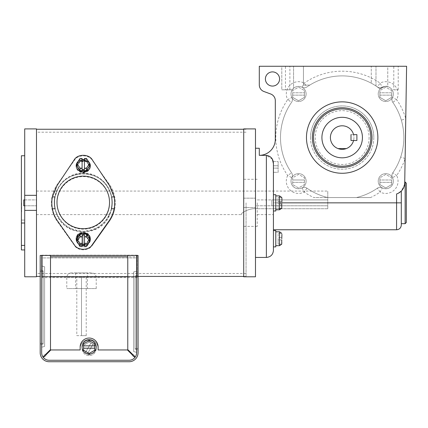 <?xml version="1.0" encoding="UTF-8"?>
<svg xmlns="http://www.w3.org/2000/svg" width="428" height="428" viewBox="0 0 428 428"><rect width="100%" height="100%" fill="white"/><g stroke="black" fill="none" stroke-linecap="round" stroke-linejoin="round"><path stroke-width="0.32" stroke-dasharray="2.14 1.6" d="M257.249 202.845L257.249 226.396L257.249 202.845M243.709 276.788L243.709 128.903M91.517 272.904L71.503 272.904L91.517 272.904A4.708 4.708 0 0 1 96.225 277.611L96.225 288.563L66.789 288.563L96.225 288.563M71.503 272.904A4.708 4.708 0 0 0 66.789 277.611L66.789 288.563M87.398 272.904L75.622 272.904L87.398 272.904L87.398 288.563L75.622 288.563L87.398 288.563M75.622 272.904L75.622 288.563M24.712 205.788L36.487 205.788L23.77 205.788L23.77 199.903L23.77 205.788L23.77 199.903L24.712 199.903L24.712 205.788L24.712 199.903L24.712 205.788L24.712 199.903L24.712 205.788L24.712 199.903L24.712 205.788L24.712 199.903L36.487 199.903L36.487 205.788L36.487 199.903L36.487 205.788L36.487 199.903L24.712 199.903M86.221 335.659L81.507 335.659L81.507 276.788L86.221 276.788L76.799 276.788L81.507 276.788L81.507 335.659L86.221 335.659L86.221 276.788M76.799 335.659L81.507 335.659L76.799 335.659L76.799 276.788M42.372 255.436L42.372 277.611L42.372 255.168L42.372 276.435L42.372 255.168L137.185 255.168L137.185 276.435L137.185 255.168L137.185 256.811L127.774 256.811M50.499 256.811L137.185 256.811L137.185 277.611L137.185 255.436M41.666 352.752L41.666 255.168L136.602 255.168L136.602 352.752L136.602 257.924L41.666 257.924L41.666 255.168L41.666 257.924L136.602 257.924L136.602 255.168L136.602 352.752A7.511 7.511 0 0 1 129.096 360.264A7.511 7.511 0 0 0 136.602 352.752L136.602 255.436L127.774 255.436L127.774 349.59L132.354 354.17C133.841 355.203 134.676 356.155 134.852 357.038C133.969 356.861 133.012 356.032 131.984 354.539L127.405 349.96L131.984 354.539C133.012 356.032 133.969 356.861 134.852 357.038C134.676 356.155 133.841 355.203 132.354 354.17C133.841 355.203 134.676 356.155 134.852 357.038C133.969 356.861 133.012 356.032 131.984 354.539L127.405 349.96L98.114 349.96L127.405 349.96L98.114 349.96L98.114 348.499A8.983 8.983 0 0 0 89.136 339.516A8.983 8.983 0 0 0 80.154 348.499L80.154 349.96L80.154 348.499A8.983 8.983 0 0 1 89.136 339.516A8.983 8.983 0 0 1 98.114 348.499L98.114 347.022A8.983 8.983 0 0 0 89.136 338.045A8.983 8.983 0 0 0 80.154 347.022L80.154 349.96L50.862 349.96L80.154 349.96L50.862 349.96L46.288 354.539C45.256 356.032 44.298 356.861 43.421 357.038C43.592 356.155 44.426 355.203 45.919 354.17C44.426 355.203 43.592 356.155 43.421 357.038C44.298 356.861 45.256 356.032 46.288 354.539L50.862 349.96L46.288 354.539C45.256 356.032 44.298 356.861 43.421 357.038C43.592 356.155 44.426 355.203 45.919 354.17L50.499 349.59L50.499 255.436L40.195 255.436L40.195 352.752A8.983 8.983 0 0 0 49.177 361.735L129.096 361.735A8.983 8.983 0 0 0 138.073 352.752L138.073 255.436L127.774 255.436L136.602 255.436L136.602 352.752A7.511 7.511 0 0 1 129.096 360.264L49.177 360.264L129.096 360.264A7.511 7.511 0 0 0 136.602 352.752A7.511 7.511 0 0 1 129.096 360.264A7.511 7.511 0 0 0 136.602 352.752A7.511 7.511 0 0 1 129.096 360.264L49.177 360.264A7.511 7.511 0 0 1 41.666 352.752L41.666 276.788L50.499 276.788L41.666 276.788L41.666 352.752L41.666 276.788L136.602 276.788L41.666 276.788L136.602 276.788L41.666 276.788L41.666 352.752A7.511 7.511 0 0 0 49.177 360.264A7.511 7.511 0 0 1 41.666 352.752A7.511 7.511 0 0 0 49.177 360.264A7.511 7.511 0 0 1 41.666 352.752L41.666 255.436L41.666 352.752A7.511 7.511 0 0 0 49.177 360.264L129.096 360.264A7.511 7.511 0 0 0 136.602 352.752L136.602 276.788L136.602 352.752A7.511 7.511 0 0 1 129.096 360.264L49.177 360.264A7.511 7.511 0 0 1 41.666 352.752L41.666 255.436L50.499 255.436L50.499 349.59L45.919 354.17L50.499 349.59L50.499 255.436L41.666 255.436M89.136 341.432A7.062 7.062 0 0 1 96.198 348.499A7.062 7.062 0 0 1 89.136 355.561A7.062 7.062 0 0 1 82.069 348.499A7.062 7.062 0 0 1 89.136 341.432A7.062 7.062 0 0 1 96.198 348.499A7.062 7.062 0 0 1 89.136 355.561A7.062 7.062 0 0 1 82.069 348.499A7.062 7.062 0 0 1 89.136 341.432M83.567 345.284L89.136 342.068L94.706 345.284L94.706 351.714L89.136 354.93L83.567 351.714L83.567 345.284L89.136 342.068L94.706 345.284L94.706 351.714L89.136 354.93L83.567 351.714L83.567 345.284L89.136 342.068L94.706 345.284L94.706 351.714L89.136 354.93L83.567 351.714L83.567 345.284L89.136 342.068L90.902 343.085L94.706 345.284L94.706 351.714L89.136 354.93L83.567 351.714L83.567 345.284M90.902 343.085L85.333 352.731L90.902 343.085M92.94 344.262L87.371 353.908L92.94 344.262M82.069 347.022A7.062 7.062 0 0 0 89.136 354.09A7.062 7.062 0 0 0 96.198 347.022A7.062 7.062 0 0 0 89.136 339.96A7.062 7.062 0 0 0 82.069 347.022A7.062 7.062 0 0 0 89.136 354.09A7.062 7.062 0 0 0 96.198 347.022A7.062 7.062 0 0 0 89.136 339.96A7.062 7.062 0 0 0 82.069 347.022A7.062 7.062 0 0 0 89.136 354.09A7.062 7.062 0 0 0 96.198 347.022A7.062 7.062 0 0 0 89.136 339.96A7.062 7.062 0 0 0 82.069 347.022M94.706 343.807L89.136 340.592L83.567 343.807L83.567 350.238L89.136 353.453L94.706 350.238L94.706 343.807L89.136 340.592L83.567 343.807L83.567 350.238L89.136 353.453L94.706 350.238L94.706 343.807L89.136 340.592L83.567 343.807L83.567 350.238L89.136 353.453L94.706 350.238L94.706 343.807M94.706 348.205L83.567 348.205M94.706 345.845L83.567 345.845M84.525 245.062A7.062 6.179 180 0 0 88.553 243.072M83.257 244.452A7.062 6.179 180 0 0 90.319 238.273A7.062 6.179 180 0 0 83.257 232.094A7.062 6.179 180 0 0 76.189 238.273A7.062 6.179 180 0 0 83.257 244.452M76.826 238.273L76.826 238.99L80.041 243.858L80.041 243.141L86.472 243.141L89.687 238.273L86.472 233.404L80.041 233.404L76.826 238.273L80.041 243.141M80.041 243.858L86.472 243.858L89.687 238.99L86.472 233.635L80.041 233.635L80.041 234.116L80.041 233.404M89.687 238.99L89.687 238.273M86.472 243.858L86.472 243.141M77.955 243.072A7.062 6.179 180 0 0 82.171 245.089M84.525 246.228L84.525 235.063M80.041 246.228L80.041 243.371L86.472 243.371L89.687 238.503M86.472 246.228L86.472 243.371M82.171 246.228L82.171 235.063M80.041 233.635L76.826 238.503L80.041 243.371M76.826 238.99L76.826 238.503M84.444 159.665A7.062 6.147 180 0 1 88.655 161.763M83.257 160.307A7.062 6.147 180 0 1 90.319 166.455A7.062 6.147 180 0 1 83.257 172.596A7.062 6.147 180 0 1 76.189 166.455A7.062 6.147 180 0 1 83.257 160.307M76.826 166.455L76.826 165.727L80.041 160.88L86.472 160.88L89.687 165.727L89.687 166.455L86.472 171.296L80.041 171.296L76.826 166.455L80.041 161.607L86.472 161.607L89.687 166.455M86.472 158.472L86.472 161.372L89.687 166.219L86.472 171.066L86.472 170.574L86.472 171.296M86.472 171.066L80.041 171.066L80.041 170.574L80.041 171.296M80.041 160.88L80.041 161.607M86.472 160.88L86.472 161.607M77.859 161.763A7.062 6.147 180 0 1 82.09 159.665M89.687 165.727L89.687 166.219M80.041 158.472L80.041 161.372L86.472 161.372M82.09 158.472L82.09 169.616M84.444 158.472L84.444 169.616M80.041 171.066L76.826 166.219L80.041 161.372M76.826 165.727L76.826 166.219M40.195 343.347L40.195 270.009L40.195 343.347L40.195 270.009L40.195 343.347L43.137 343.347L43.137 344.032L43.137 343.347L43.137 344.032L43.137 343.347L40.195 343.347M41.666 347.21L41.666 265.986L41.666 347.21L41.666 265.986L41.666 347.21L44.608 346.423L41.666 347.21M138.073 276.627L138.073 349.97L138.073 275.156L138.073 348.499L138.073 275.156L138.073 276.627L135.13 276.627L135.13 349.178L135.13 348.499L135.13 349.178L135.13 348.499L138.073 348.499L135.13 348.499L138.073 348.499L135.13 348.499L135.13 275.948L135.13 276.627L138.073 276.627M136.602 271.133L136.602 352.362L136.602 271.133L136.602 352.362L136.602 271.133L133.664 271.924L136.602 271.133L133.664 271.924L133.664 351.57L136.602 352.362L133.664 351.57L136.602 352.362L133.664 351.57L133.664 271.924L136.602 271.133M127.774 255.436L127.774 349.59L132.354 354.17L127.774 349.59L127.774 255.436M133.664 271.924L133.664 351.57L133.664 271.924M44.608 266.778L41.666 265.986L44.608 266.778L44.608 346.423L44.608 266.778L41.666 265.986L44.608 266.778L44.608 346.423L44.608 266.778M43.137 271.48L43.137 343.347L43.137 270.796L43.137 343.347L43.137 271.48L40.195 271.48L43.137 271.48M280.682 199.903L327.778 199.903L327.778 191.07L327.778 208.73L327.778 199.903L280.682 199.903L280.682 205.788L327.778 205.788L327.778 199.903L327.778 205.788L280.682 205.788L280.682 199.903M36.487 202.845L36.487 276.435L36.487 202.845M271.85 205.788L271.85 199.903L327.778 199.903L271.85 199.903L271.85 205.788L327.778 205.788L271.85 205.788M327.778 208.73L257.132 208.73C249.701 207.596 239.594 213.519 241.665 214.621C239.584 213.524 249.701 207.596 257.132 208.73C249.701 207.596 239.594 213.519 241.665 214.621C239.584 213.524 249.701 207.596 257.132 208.73L327.778 208.73M83.348 172.27A7.099 6.179 180 0 0 90.442 166.091A7.099 6.179 180 0 0 83.348 159.911A7.099 6.179 180 0 0 76.248 166.091A7.099 6.179 180 0 0 83.348 172.27M83.348 160.409L88.366 162.137L90.442 166.439L88.366 170.906L83.348 172.805L78.324 170.906L76.248 166.439L78.329 162.137L83.348 160.409M57.074 202.899A26.274 26.274 0 0 1 83.348 176.63A26.274 26.274 0 0 1 109.616 202.899A26.274 26.274 0 0 1 83.348 229.173A26.274 26.274 0 0 1 57.074 202.899M56.683 213.914A28.847 28.847 0 0 1 56.731 191.776C64.473 168.049 102.206 168.07 109.964 191.776A28.847 28.847 0 0 1 110.007 213.914C102.335 237.786 64.377 237.77 56.683 213.914L55.105 208.773A28.847 28.847 0 0 1 55.126 196.917L56.731 191.776M83.348 233.506A7.062 6.147 180 0 1 90.41 239.648A7.062 6.147 180 0 1 83.348 245.795A7.062 6.147 180 0 1 76.28 239.648A7.062 6.147 180 0 1 83.348 233.506M83.348 245.303L88.345 243.58L90.41 239.3L88.339 234.854L83.348 232.966L78.351 234.854L76.28 239.3L78.351 243.58L83.348 245.303M51.435 202.899A31.913 31.913 0 0 1 52.002 196.917C52.885 192.365 54.65 188.208 57.304 184.452L74.338 160.409C77.741 154.337 89.003 154.385 92.357 160.409C89.029 154.38 77.693 154.353 74.338 160.409L57.304 184.452C53.473 189.909 51.515 196.04 51.435 202.845L51.435 202.899C51.504 209.747 53.479 215.915 57.347 221.404L74.354 245.303C77.714 251.332 89.008 251.306 92.341 245.303C88.981 251.3 77.762 251.348 74.354 245.303L57.347 221.404C54.666 217.643 52.879 213.438 51.981 208.773A31.913 31.913 0 0 1 51.435 202.899M246.068 202.845L246.068 276.435L246.068 202.845M114.715 208.773C113.832 213.39 112.045 217.601 109.349 221.404L92.341 245.303L109.349 221.404C113.227 215.905 115.196 209.715 115.26 202.845C115.175 196.045 113.222 189.914 109.386 184.452L92.357 160.409L109.386 184.452C112.024 188.165 113.789 192.322 114.693 196.917A31.913 31.913 0 0 1 114.715 208.773L111.59 208.773L110.007 213.914M24.712 223.009L24.712 202.845L24.712 223.009L24.712 220.072L24.712 223.009L21.4 223.009L21.4 155.749M24.712 202.845L24.712 155.749L24.712 202.845M21.4 223.009L21.4 245.41L24.712 245.41L24.712 249.941L24.712 220.072L24.712 245.41M21.651 202.845L21.651 211.678L21.651 202.845M21.4 202.845L21.4 211.678L21.4 202.845M21.4 249.941L21.4 245.41M24.712 195.323L24.712 128.903L36.487 128.903L36.487 276.788L24.712 276.788L24.712 195.323L36.487 195.323M111.392 208.773C107.289 222.785 97.916 230.28 83.273 231.259C68.608 230.291 59.225 222.795 55.116 208.773L51.981 208.773M52.002 196.917L55.126 196.917M109.964 191.776L111.564 196.917L114.693 196.917M54.939 196.917C58.759 182.419 68.191 174.635 83.23 173.565C98.285 174.608 107.733 182.392 111.574 196.917A28.847 28.847 0 0 1 111.59 208.773M24.712 210.367L36.487 210.367M89.778 239.648L86.563 244.495L80.132 244.495L76.917 239.648L80.132 234.806L86.563 234.806L89.778 239.648L89.778 242.061L86.563 246.903L83.112 246.903L83.112 245.453L82.171 245.453L82.171 235.764L83.112 235.764L83.112 237.214L86.563 237.214L86.563 234.806M82.171 245.453L82.171 246.903L80.132 246.903L76.917 242.061L80.132 237.214L80.132 234.806M76.917 242.061L76.917 239.648M80.132 237.214L82.171 237.214L82.171 235.764M82.171 246.903L82.171 237.214M80.132 246.903L80.132 244.495M86.563 246.903L86.563 244.495M86.563 237.214L89.778 242.061M83.112 245.453L83.112 235.764M83.112 246.903L83.112 237.214M86.563 170.938L89.778 166.091L86.563 161.244L80.132 161.244L76.917 166.091L80.132 170.938L86.563 170.938L86.563 168.536L89.778 163.683L89.778 166.091M80.132 158.836L76.917 163.683L80.132 168.536L82.192 168.536L82.192 169.98L84.546 169.98L84.546 160.286L82.192 160.286L82.192 158.836L80.132 158.836L80.132 161.244M86.563 168.536L84.546 168.536L84.546 169.98M80.132 168.536L80.132 170.938M89.778 163.683L86.563 158.836L86.563 161.244M86.563 158.836L84.546 158.836L84.546 160.286M82.192 169.98L82.192 160.286M76.917 163.683L76.917 166.091M82.192 168.536L82.192 158.836M84.546 168.536L84.546 158.836M255.484 276.788L255.484 128.903M255.484 202.845L255.484 214.621L255.484 202.845L255.484 214.621L255.484 205.788L273.428 205.788L273.428 191.07L273.428 214.621L273.428 205.788L255.484 205.788L255.484 199.903L273.428 199.903L255.484 199.903L255.484 191.07L255.484 257.442L255.484 202.845M243.709 202.845L243.709 214.621L243.709 202.845M54.41 202.412C54.153 186.801 67.688 173.308 83.235 173.565C98.873 173.308 112.355 186.827 112.104 202.412C112.355 218.023 98.814 231.537 83.235 231.259C67.667 231.532 54.121 217.943 54.41 202.412M109.386 185.431C112.864 190.679 114.629 196.5 114.688 202.899C114.618 209.581 112.708 215.616 108.958 220.992L92.282 244.677C88.944 250.733 77.618 250.781 74.226 244.677L57.555 220.992C50.103 209.265 49.964 197.415 57.127 185.431L74.076 160.072C77.318 153.711 89.217 153.743 92.432 160.072L109.386 185.431M54.377 202.412C54.11 186.694 67.426 172.757 83.283 172.982C99.119 172.778 112.414 186.747 112.131 202.412C112.393 218.141 99.029 232.03 83.273 231.81C67.453 232.04 54.11 218.103 54.377 202.412M129.096 360.264L49.177 360.264L129.096 360.264M306.116 93.962A7.554 7.554 0 0 1 298.562 101.516A7.554 7.554 0 0 1 291.008 93.962A7.554 7.554 0 0 1 298.562 86.403A7.554 7.554 0 0 1 306.116 93.962A7.554 7.554 0 0 1 298.562 101.516A7.554 7.554 0 0 1 291.008 93.962A7.554 7.554 0 0 1 298.562 86.403A7.554 7.554 0 0 1 306.116 93.962M292.677 92.78L304.447 92.78L304.447 97.359L298.562 100.757L292.677 97.359L292.677 92.78L304.447 92.78L304.447 90.559L304.447 97.359L298.562 100.757L292.677 97.359L292.677 90.559L298.562 87.162L304.447 90.559L298.562 87.162L292.677 90.559L292.677 92.78M292.677 95.139L304.447 95.139L292.677 95.139M393.337 93.962A7.554 7.554 0 0 1 385.783 101.516A7.554 7.554 0 0 1 378.229 93.962A7.554 7.554 0 0 1 385.783 86.403A7.554 7.554 0 0 1 393.337 93.962A7.554 7.554 0 0 1 385.783 101.516A7.554 7.554 0 0 1 378.229 93.962A7.554 7.554 0 0 1 385.783 86.403A7.554 7.554 0 0 1 393.337 93.962M385.783 87.162L379.893 90.559L385.783 87.162L391.668 90.559L391.668 97.359L385.783 100.757L379.893 97.359L379.893 90.559L379.893 92.78L391.668 92.78L391.668 97.359L385.783 100.757L379.893 97.359L379.893 92.78L391.668 92.78L391.668 90.559L385.783 87.162M379.893 95.139L391.668 95.139L379.893 95.139M393.337 181.178A7.554 7.554 0 0 1 385.783 188.732A7.554 7.554 0 0 1 378.229 181.178A7.554 7.554 0 0 1 385.783 173.624A7.554 7.554 0 0 1 393.337 181.178A7.554 7.554 0 0 1 385.783 188.732A7.554 7.554 0 0 1 378.229 181.178A7.554 7.554 0 0 1 385.783 173.624A7.554 7.554 0 0 1 393.337 181.178M385.783 174.383L379.893 177.781L385.783 174.383L391.668 177.781L391.668 184.575L385.783 187.978L379.893 184.575L379.893 177.781L379.893 180.001L391.668 180.001L391.668 184.575L385.783 187.978L379.893 184.575L379.893 180.001L391.668 180.001L391.668 177.781L385.783 174.383M379.893 182.355L391.668 182.355L379.893 182.355M306.116 181.178A7.554 7.554 0 0 1 298.562 188.732A7.554 7.554 0 0 1 291.008 181.178A7.554 7.554 0 0 1 298.562 173.624A7.554 7.554 0 0 1 306.116 181.178A7.554 7.554 0 0 1 298.562 188.732A7.554 7.554 0 0 1 291.008 181.178A7.554 7.554 0 0 1 298.562 173.624A7.554 7.554 0 0 1 306.116 181.178M304.447 180.001L304.447 184.575L298.562 187.978L292.677 184.575L292.677 177.781L298.562 174.383L304.447 177.781L304.447 180.001L292.677 180.001L292.677 177.781L298.562 174.383L304.447 177.781L304.447 184.575L298.562 187.978L292.677 184.575L292.677 180.001L304.447 180.001M292.677 182.355L304.447 182.355L292.677 182.355M356.888 134.627L356.888 140.512L351.003 140.512L351.003 134.627L351.003 140.512L353.571 140.512A11.775 11.775 0 0 1 330.4 137.57A11.775 11.775 0 0 1 353.571 134.627A11.775 11.775 0 0 1 353.571 140.512A11.775 11.775 0 0 0 353.571 134.627L351.003 134.627L353.571 134.627L351.003 134.627L351.003 140.512L353.571 140.512L351.003 140.512L351.003 134.627L351.003 140.512L351.003 134.627L356.888 134.627L351.003 134.627L356.888 134.627L356.888 140.512L351.003 140.512L356.888 140.512L356.888 134.627M338.029 148.591L346.316 148.591A11.775 11.775 0 0 1 338.029 148.591A11.775 11.775 0 0 0 346.316 148.591M302.061 187.876A7.554 7.554 0 0 1 291.008 181.178A7.554 7.554 0 0 0 302.061 187.876A4.708 4.708 0 0 1 306.935 188.181A4.708 4.708 0 0 0 302.061 187.876L304.244 192.049A12.262 12.262 0 0 1 287.691 175.501L291.559 172.81A61.675 61.675 0 0 1 291.559 102.329A4.708 4.708 0 0 0 292.404 99.638A4.708 4.708 0 0 1 291.559 102.329A4.708 4.708 0 0 0 291.864 97.456A7.554 7.554 0 0 1 302.061 87.264A4.708 4.708 0 0 0 306.935 86.954A61.675 61.675 0 0 1 377.41 86.954A4.708 4.708 0 0 0 382.284 87.264A7.554 7.554 0 0 1 392.476 97.456A4.708 4.708 0 0 0 392.786 102.329A61.675 61.675 0 0 1 392.786 172.81A4.708 4.708 0 0 0 392.476 177.679A7.554 7.554 0 0 1 382.284 187.876A4.708 4.708 0 0 0 377.41 188.181A61.675 61.675 0 0 1 356.476 197.559L327.869 197.559A61.675 61.675 0 0 1 306.935 188.181A4.708 4.708 0 0 0 302.061 187.876A7.554 7.554 0 0 1 291.864 177.679A4.708 4.708 0 0 0 292.404 175.501A4.708 4.708 0 0 1 291.864 177.679A4.708 4.708 0 0 0 291.559 172.81A61.675 61.675 0 0 1 291.559 102.329A61.675 61.675 0 0 0 280.5 137.57A61.675 61.675 0 0 1 291.559 102.329A4.708 4.708 0 0 0 291.864 97.456A7.554 7.554 0 0 1 302.061 87.264A4.708 4.708 0 0 0 306.935 86.954A61.675 61.675 0 0 1 377.41 86.954A4.708 4.708 0 0 0 382.284 87.264A7.554 7.554 0 0 1 392.476 97.456A4.708 4.708 0 0 0 392.786 102.329A61.675 61.675 0 0 1 392.786 172.81A4.708 4.708 0 0 0 392.476 177.679A7.554 7.554 0 0 1 382.284 187.876A4.708 4.708 0 0 0 377.41 188.181A61.675 61.675 0 0 1 356.476 197.559L327.869 197.559A61.675 61.675 0 0 1 306.935 188.181A4.708 4.708 0 0 0 302.061 187.876A7.554 7.554 0 0 1 291.864 177.679A4.708 4.708 0 0 0 291.559 172.81A61.675 61.675 0 0 1 291.559 102.329L287.691 99.638A66.383 66.383 0 0 0 287.691 175.501L291.864 177.679A4.708 4.708 0 0 0 291.559 172.81A4.708 4.708 0 0 1 292.404 175.501M272.401 159.291L266.366 155.348L259.298 155.348A16.013 16.013 0 0 0 275.311 139.335L275.311 100.628A7.062 7.062 0 0 0 270.689 93.999L263.926 91.512A7.062 7.062 0 0 1 259.298 84.883L259.298 66.265L406.6 66.265L405.846 118.802A66.383 66.383 0 0 0 396.649 99.638L392.786 102.329A4.708 4.708 0 0 1 392.476 97.456A4.708 4.708 0 0 0 392.786 102.329A61.675 61.675 0 0 1 392.786 172.81A4.708 4.708 0 0 0 392.476 177.679L396.649 175.501L392.786 172.81A4.708 4.708 0 0 0 391.941 175.501A4.708 4.708 0 0 1 392.786 172.81A61.675 61.675 0 0 0 400.683 157.055A61.675 61.675 0 0 1 392.786 172.81M382.284 87.264A4.708 4.708 0 0 1 380.101 87.799A4.708 4.708 0 0 0 382.284 87.264A7.554 7.554 0 0 1 392.476 97.456A7.554 7.554 0 0 0 382.284 87.264L380.101 83.091A12.262 12.262 0 0 1 396.649 99.638L392.476 97.456A7.554 7.554 0 0 0 382.284 87.264A4.708 4.708 0 0 1 377.41 86.954A61.675 61.675 0 0 0 306.935 86.954A4.708 4.708 0 0 1 302.061 87.264A4.708 4.708 0 0 0 306.935 86.954A61.675 61.675 0 0 1 377.41 86.954L380.101 83.091A66.383 66.383 0 0 0 304.244 83.091L302.061 87.264A7.554 7.554 0 0 0 291.008 93.962A7.554 7.554 0 0 1 302.061 87.264A7.554 7.554 0 0 0 291.864 97.456A4.708 4.708 0 0 1 292.404 99.638A4.708 4.708 0 0 0 291.864 97.456L287.691 99.638A12.262 12.262 0 0 1 304.244 83.091L306.935 86.954A61.675 61.675 0 0 1 377.41 86.954A4.708 4.708 0 0 0 380.101 87.799A4.708 4.708 0 0 1 377.41 86.954M356.476 197.559A61.675 61.675 0 0 0 377.41 188.181A61.675 61.675 0 0 1 356.476 197.559L370.589 197.559A66.383 66.383 0 0 0 380.101 192.049L377.41 188.181A4.708 4.708 0 0 1 382.284 187.876A4.708 4.708 0 0 0 377.41 188.181A61.675 61.675 0 0 1 356.476 197.559L327.869 197.559A61.675 61.675 0 0 1 306.935 188.181L304.244 192.049A66.383 66.383 0 0 0 313.751 197.559L327.869 197.559A61.675 61.675 0 0 1 306.935 188.181A61.675 61.675 0 0 0 327.869 197.559M273.428 165.77L273.428 161.581L278.141 161.581L273.428 161.581L273.428 165.77L278.141 165.77L278.141 161.581L278.141 165.77L273.428 165.77L273.428 168.124L273.428 165.77L278.141 165.77L273.428 165.77M278.141 168.124L273.428 168.124L278.141 168.124L278.141 165.77L278.141 168.124L273.428 168.124L273.428 172.318L273.428 168.124L278.141 168.124L278.141 172.318L273.428 172.318L278.141 172.318L278.141 168.124M281.726 204.022L281.774 202.845L281.908 204.022L278.141 204.022L278.141 208.217L278.141 201.668L278.141 204.022L278.141 201.668L278.141 204.022L281.908 204.022L281.726 208.217L281.908 204.022L281.908 207.28L281.908 204.022L278.141 204.022L281.726 204.022M281.726 208.217L278.141 208.217L281.726 208.217M273.428 210.983L275.782 210.983L275.782 194.708L275.782 209.79L275.782 194.708L273.428 194.708M281.908 201.668L281.908 198.41L281.908 201.668L278.141 201.668L278.141 197.474L278.141 201.668L278.141 197.474L278.141 201.668L281.908 201.668L278.141 201.668L281.908 201.668L281.908 198.41L281.908 201.668L281.908 198.41L281.908 201.668L278.141 201.668L281.726 201.668L281.774 202.845L281.726 201.668L278.141 201.668L281.908 201.668M281.908 198.41L281.726 197.474L278.141 197.474L281.726 197.474L281.908 198.41M281.726 197.474L278.141 197.474L281.726 197.474M281.908 239.921L278.141 239.921L278.141 244.11L281.726 244.11L278.141 244.11L278.141 237.567L278.141 239.921L281.908 239.921L281.908 243.174L281.908 239.921M275.782 246.881L275.782 230.606M273.428 238.744L273.428 246.881L273.428 238.744M281.908 237.567L281.908 234.309L281.908 237.567L278.141 237.567L281.726 237.567L278.141 237.567L278.141 233.372L278.141 237.567L281.908 237.567M275.782 238.744L275.782 231.799L275.782 238.744M281.726 233.372L278.141 233.372L281.726 233.372M275.782 202.845L275.782 195.901L275.782 202.845M321.92 137.57A20.25 20.25 0 0 1 342.17 117.315A20.25 20.25 0 0 1 362.425 137.57A20.25 20.25 0 0 0 342.17 117.315A20.25 20.25 0 0 0 321.92 137.57A20.25 20.25 0 0 1 342.17 117.315A20.25 20.25 0 0 1 362.425 137.57A20.25 20.25 0 0 1 342.17 157.82A20.25 20.25 0 0 1 321.92 137.57A20.25 20.25 0 0 0 342.17 157.82A20.25 20.25 0 0 0 362.425 137.57A20.25 20.25 0 0 1 342.17 157.82A20.25 20.25 0 0 1 321.92 137.57M273.428 250.38L273.428 163.673M265.397 78.982A7.089 7.089 0 0 1 272.486 71.893A7.089 7.089 0 0 1 279.575 78.982A7.089 7.089 0 0 1 272.486 86.071A7.089 7.089 0 0 1 265.397 78.982M371.991 137.57A29.816 29.816 0 0 0 342.17 107.754A29.816 29.816 0 0 0 312.354 137.57A29.816 29.816 0 0 0 342.17 167.385A29.816 29.816 0 0 0 371.991 137.57A29.816 29.816 0 0 1 342.17 167.385A29.816 29.816 0 0 1 312.354 137.57M406.316 222.49L406.316 183.2M401.298 225.058L401.298 191.07C404.005 187.411 405.15 184.709 404.728 182.965L405.156 158.542L400.683 157.055C404.669 144.755 404.883 132.445 401.33 120.134A61.675 61.675 0 0 0 392.786 102.329A61.675 61.675 0 0 1 401.33 120.134L405.846 118.802L405.156 158.542A66.383 66.383 0 0 1 396.649 175.501A12.262 12.262 0 0 1 380.101 192.049L382.284 187.876A7.554 7.554 0 0 0 392.476 177.679A4.708 4.708 0 0 1 391.941 175.501M310.53 137.57A31.64 31.64 0 0 0 342.17 169.21A31.64 31.64 0 0 0 373.81 137.57A31.64 31.64 0 0 0 342.17 105.93A31.64 31.64 0 0 0 310.53 137.57A31.64 31.64 0 0 0 342.17 169.21A31.64 31.64 0 0 0 373.81 137.57A31.64 31.64 0 0 0 342.17 105.93A31.64 31.64 0 0 0 310.53 137.57A31.64 31.64 0 0 1 342.17 105.93A31.64 31.64 0 0 1 373.81 137.57M291.008 181.178A7.554 7.554 0 0 1 291.864 177.679A7.554 7.554 0 0 0 291.008 181.178A7.554 7.554 0 0 1 291.864 177.679M393.792 89.81L398.211 89.81L393.792 89.81L393.792 66.265L398.211 66.265L393.792 66.265M398.211 89.81L398.211 66.265M285.471 89.81L289.89 89.81L285.471 89.81L285.471 66.265L289.89 66.265L285.471 66.265M289.89 89.81L289.89 66.265M292.249 89.81L281.795 89.81L281.795 66.265L293.565 66.265L281.795 66.265L293.565 66.265L281.795 66.265L281.795 89.81L292.249 89.81L293.565 88.291L293.565 66.265L293.565 88.291L292.249 89.81L281.795 89.81L292.249 89.81L293.565 88.291L292.249 89.81M375.987 85.991L380.123 88.954C384.119 86.429 386.666 85.67 387.763 86.67L387.763 66.265L375.987 66.265L387.763 66.265L375.987 66.265L387.763 66.265L387.763 86.67C386.671 85.67 384.125 86.429 380.123 88.954C384.119 86.429 386.666 85.67 387.763 86.67C386.671 85.67 384.125 86.429 380.123 88.954L375.987 85.991L375.987 66.265L375.987 85.991L380.123 88.954L375.987 85.991M404.728 182.965C404.749 181.713 404.749 181.713 404.728 182.965C404.749 181.713 404.749 181.713 404.728 182.965A11.775 11.775 0 0 1 396.585 193.964L396.585 202.845L401.298 202.845L401.298 191.07L401.298 223.667M371.274 66.265L303.452 66.265L371.274 66.265L371.274 83.193L371.274 66.265M370.589 197.559L313.751 197.559M259.298 155.348L259.298 148.249M291.559 172.81A61.675 61.675 0 0 1 280.5 137.57M292.404 99.638A4.708 4.708 0 0 0 291.864 97.456A7.554 7.554 0 0 1 291.008 93.962M404.62 184.35L401.298 191.07C400.966 191.717 399.399 192.68 396.585 193.964M281.774 202.845L273.428 202.845L273.428 229.766L273.428 202.845L396.585 202.845L396.585 229.766M392.476 177.679A7.554 7.554 0 0 1 382.284 187.876A7.554 7.554 0 0 0 392.476 177.679M397.516 193.617L398.388 193.205M303.452 85.102L303.452 66.265L303.452 85.102L309.754 85.102A61.675 61.675 0 0 1 371.274 83.193A61.675 61.675 0 0 0 309.754 85.102L303.452 85.102M96.225 277.611L66.789 277.611L96.225 277.611M275.782 195.901L279.554 195.901L279.554 209.79L279.554 195.901L279.554 209.79L281.774 208.217M279.554 231.799L279.554 245.683M266.366 155.348L266.366 257.442M405.139 182.023L405.139 223.667M369.102 137.57A26.932 26.932 0 0 1 342.17 164.496A26.932 26.932 0 0 1 315.243 137.57A26.932 26.932 0 0 1 342.17 110.638A26.932 26.932 0 0 1 369.102 137.57M257.249 226.396L243.709 226.396M257.249 191.07L273.428 191.07M257.249 214.621L273.428 214.621M257.249 179.295L243.709 179.295M137.185 277.611L42.372 277.611M137.185 276.435L42.372 276.435M90.319 238.99L90.319 238.273M76.189 238.99L76.189 238.273M90.319 165.727L90.319 166.455M76.189 165.727L76.189 166.455M135.13 275.948L138.073 275.156L135.13 275.948M135.13 349.178L138.073 349.97L135.13 349.178M43.137 344.032L40.195 344.818L43.137 344.032M43.137 270.796L40.195 270.009L43.137 270.796M36.487 214.621L241.665 214.621M90.442 166.091L90.442 166.439M90.41 239.648L90.41 239.3M246.068 276.435L243.709 276.435M138.073 276.435L40.195 276.435M246.068 132.198L36.487 132.198M21.4 220.072L24.712 220.072L21.4 220.072M246.068 273.492L36.487 273.492M246.068 129.256L243.709 129.256M76.28 239.648L76.28 239.3M76.248 166.091L76.248 166.439M36.487 191.07L327.778 191.07M243.709 198.175L255.484 198.175L243.709 198.175M243.709 207.516L255.484 207.516L243.709 207.516M279.554 209.79L275.782 209.79M279.554 195.901L281.774 197.474"/><path stroke-width="0.64" d="M24.712 199.903L23.77 199.903L23.77 205.788L24.712 205.788M137.185 255.436L42.372 255.436M127.774 256.811L50.499 256.811M49.177 360.264A7.511 7.511 0 0 1 41.666 352.752A7.511 7.511 0 0 0 49.177 360.264A7.511 7.511 0 0 1 41.666 352.752L41.666 255.436L50.499 255.436L50.499 349.59L45.919 354.17C44.426 355.203 43.592 356.155 43.421 357.038C44.298 356.861 45.256 356.032 46.288 354.539L50.862 349.96L80.154 349.96L80.154 347.022A8.983 8.983 0 0 1 89.136 338.045A8.983 8.983 0 0 1 98.114 347.022L98.114 349.96L127.405 349.96L131.984 354.539C133.012 356.032 133.969 356.861 134.852 357.038C134.676 356.155 133.841 355.203 132.354 354.17L127.774 349.59L127.774 255.436L136.602 255.436L136.602 352.752A7.511 7.511 0 0 1 129.096 360.264L49.177 360.264M127.774 276.788L50.499 276.788L127.774 276.788M82.069 347.022A7.062 7.062 0 0 0 89.136 354.09A7.062 7.062 0 0 0 96.198 347.022A7.062 7.062 0 0 0 89.136 339.96A7.062 7.062 0 0 0 82.069 347.022M89.136 353.453L94.706 350.238L94.706 343.807L89.136 340.592L83.567 343.807L83.567 350.238L89.136 353.453M94.706 348.205L83.567 348.205M94.706 345.845L83.567 345.845M82.171 245.089A7.062 6.179 180 0 0 83.257 245.164A7.062 6.179 180 0 0 84.525 245.062M88.553 243.072A7.062 6.179 180 0 0 90.319 238.99A7.062 6.179 180 0 0 83.257 232.811A7.062 6.179 180 0 0 76.189 238.99A7.062 6.179 180 0 0 77.955 243.072M80.041 234.116L76.826 238.99L76.826 241.36L80.041 246.228L82.171 246.228L82.171 236.491L80.041 236.491L80.041 234.116L86.472 234.116L89.687 238.99L89.687 241.36L86.472 236.491L86.472 234.116M82.171 236.491L82.171 235.063L84.525 235.063L84.525 236.491L86.472 236.491M89.687 241.36L86.472 246.228L84.525 246.228L84.525 236.491M82.171 244.8L84.525 244.8M80.041 236.491L76.826 241.36M82.09 159.665A7.062 6.147 180 0 1 83.257 159.58A7.062 6.147 180 0 1 84.444 159.665M88.655 161.763A7.062 6.147 180 0 1 90.319 165.727A7.062 6.147 180 0 1 83.257 171.874A7.062 6.147 180 0 1 76.189 165.727A7.062 6.147 180 0 1 77.859 161.763M89.687 165.727L86.472 170.574L80.041 170.574L76.826 165.727L76.826 163.319L80.041 158.472L82.09 158.472L82.09 169.616L84.444 169.616L84.444 158.472L86.472 158.472L89.687 163.319L89.687 165.727M82.09 159.922L84.444 159.922M89.687 163.319L86.472 168.161L86.472 170.574M86.472 168.161L84.444 168.161M82.09 168.161L80.041 168.161L80.041 170.574M80.041 168.161L76.826 163.319M40.195 255.436L40.195 352.752A8.983 8.983 0 0 0 49.177 361.735L129.096 361.735A8.983 8.983 0 0 0 138.073 352.752L138.073 255.436L40.195 255.436M41.666 255.436L41.666 352.752M24.712 155.749L21.4 155.749L21.4 223.009L24.712 223.009M24.712 249.941L21.4 249.941L21.4 245.41L24.712 245.41M21.4 245.41L21.4 223.009M24.712 210.367L24.712 195.323L36.487 195.323L36.487 276.788L24.712 276.788L24.712 210.367L36.487 210.367M36.487 195.323L36.487 128.903L24.712 128.903L24.712 195.323M243.709 202.845L243.709 276.788L255.484 276.788L255.484 128.903L243.709 128.903L243.709 202.845M114.11 196.917L111.574 196.917A28.847 28.847 0 0 1 111.392 208.773L114.132 208.773C113.27 213.235 111.542 217.306 108.958 220.992L92.282 244.677C88.917 250.738 77.645 250.787 74.226 244.677L57.555 220.992C54.982 217.349 53.259 213.278 52.377 208.773A31.431 31.431 0 0 1 52.398 196.917L57.127 185.431L74.076 160.072C77.356 153.7 89.195 153.743 92.432 160.072L109.386 185.431L114.11 196.917A31.431 31.431 0 0 1 114.132 208.773M52.377 208.773L55.116 208.773A28.847 28.847 0 0 1 54.939 196.917L52.398 196.917M56.983 202.412A26.274 26.274 0 0 1 83.257 176.143A26.274 26.274 0 0 1 109.525 202.412A26.274 26.274 0 0 1 83.257 228.686A26.274 26.274 0 0 1 56.983 202.412M356.888 134.627L356.888 140.512L351.003 140.512L351.003 134.627L351.003 140.512L353.571 140.512A11.775 11.775 0 0 1 346.316 148.591L338.029 148.591A11.775 11.775 0 0 1 340.688 125.891A11.775 11.775 0 0 1 353.571 134.627L356.888 134.627M338.029 148.591A11.775 11.775 0 0 0 346.316 148.591M281.726 239.921L281.726 244.11L281.726 239.921M273.428 230.606L275.782 230.606L275.782 246.881L273.428 246.881M281.908 234.309L281.774 238.744L281.908 234.309M281.726 204.022L281.726 208.217L281.726 204.022M273.428 194.708L275.782 194.708L275.782 210.983L273.428 210.983M281.908 201.668L281.908 198.41L281.908 201.668M281.726 197.474L281.908 198.41L281.726 197.474M362.425 137.57A20.25 20.25 0 0 0 342.17 117.315A20.25 20.25 0 0 0 321.92 137.57A20.25 20.25 0 0 0 342.17 157.82A20.25 20.25 0 0 0 362.425 137.57M273.428 202.845L273.428 250.38C273.011 254.671 270.656 257.025 266.366 257.442L266.366 155.348C270.935 156.118 273.289 158.895 273.428 163.673L273.428 202.845M279.575 78.982A7.089 7.089 0 0 0 272.486 71.893A7.089 7.089 0 0 0 265.397 78.982A7.089 7.089 0 0 0 272.486 86.071A7.089 7.089 0 0 0 279.575 78.982M371.991 137.57A29.816 29.816 0 0 1 342.17 167.385A29.816 29.816 0 0 1 312.354 137.57A29.816 29.816 0 0 1 342.17 107.754A29.816 29.816 0 0 1 371.991 137.57A29.816 29.816 0 0 0 342.17 107.754A29.816 29.816 0 0 0 312.354 137.57M405.139 182.023L406.316 183.2L406.316 222.49L405.139 223.667L405.139 182.023L404.744 182.023M405.139 223.667L401.298 223.667L401.298 202.845L401.298 225.058C401.02 227.915 399.447 229.488 396.585 229.766L396.585 202.845L281.774 202.845M398.388 193.205L401.298 191.07L401.298 202.845L396.585 202.845L396.585 193.964A11.775 11.775 0 0 0 404.728 182.965L406.6 66.265L259.298 66.265L259.298 84.883A7.062 7.062 0 0 0 263.926 91.512L270.689 93.999A7.062 7.062 0 0 1 275.311 100.628L275.311 139.335A16.013 16.013 0 0 1 259.298 155.348L266.366 155.348M273.428 163.673L272.401 159.291M255.484 148.249L259.298 148.249L259.298 155.348M404.728 182.965L404.62 184.35M396.585 193.964L397.516 193.617M281.774 244.11L279.554 245.683L279.554 231.799L275.782 231.799M281.774 208.217L279.554 209.79L279.554 195.901L275.782 195.901M306.469 137.57A35.706 35.706 0 0 1 342.17 101.864A35.706 35.706 0 0 1 377.876 137.57A35.706 35.706 0 0 1 342.17 173.27A35.706 35.706 0 0 1 306.469 137.57M313.531 137.57A28.639 28.639 0 0 0 342.17 166.208A28.639 28.639 0 0 0 370.814 137.57A28.639 28.639 0 0 0 342.17 108.931A28.639 28.639 0 0 0 313.531 137.57M243.709 276.435L138.073 276.435M40.195 276.435L36.487 276.435M243.709 129.256L36.487 129.256M279.554 245.683L275.782 245.683M279.554 231.799L281.774 233.372M279.554 209.79L275.782 209.79M279.554 195.901L281.774 197.474M255.484 257.442L266.366 257.442M396.585 229.766L273.428 229.766"/></g></svg>

